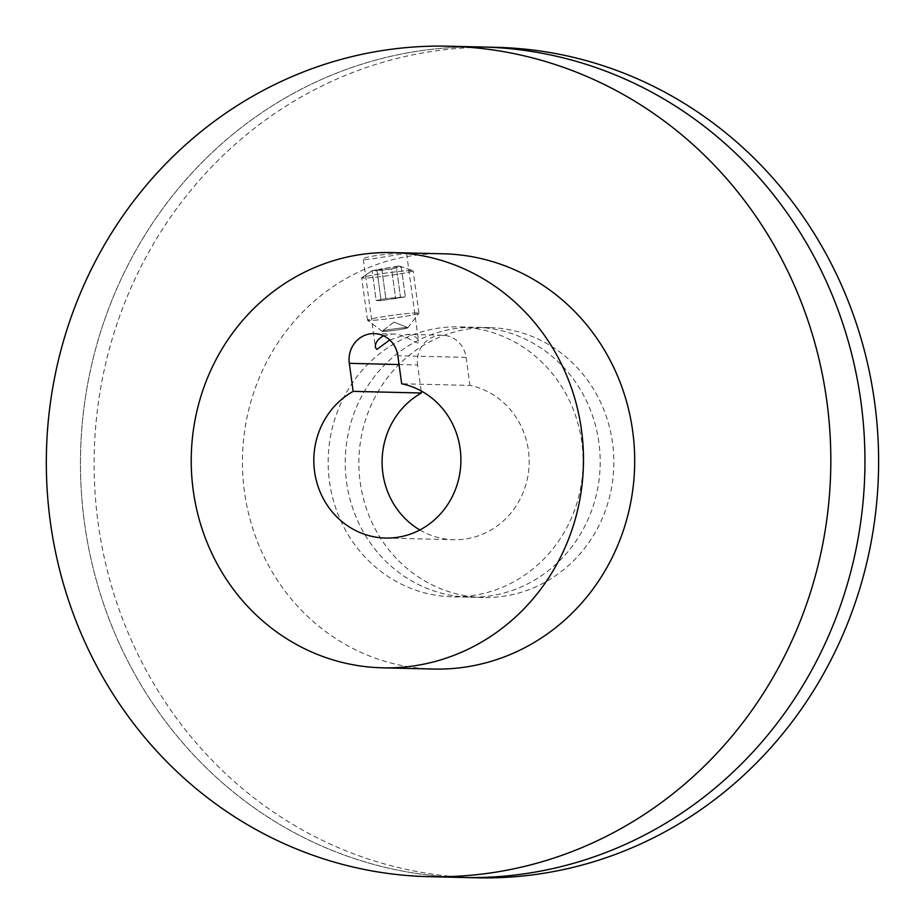 <?xml version="1.0" encoding="UTF-8"?>
<svg xmlns="http://www.w3.org/2000/svg" width="924" height="924" viewBox="0 0 924 924"><rect width="100%" height="100%" fill="white"/><g stroke="black" fill="none" stroke-linecap="round" stroke-linejoin="round"><path stroke-width="0.69" stroke-dasharray="4.62 3.46" d="M482.64 47.02A415.35 392.25 -88.6 0 0 80.573 452.864A415.35 392.25 -88.6 0 0 462.774 877.477A415.35 392.25 -88.6 0 1 80.573 452.864A415.35 392.25 -88.6 0 1 482.64 47.02M598.879 442.515A134.985 127.477 -88.6 0 0 475.941 327.292A134.985 127.477 -88.6 0 0 345.264 459.193A134.985 127.477 -88.6 0 0 469.484 597.193A134.985 127.477 -88.6 0 0 598.879 442.515A134.985 127.477 -88.6 0 0 475.941 327.292A134.985 127.477 -88.6 0 0 345.264 459.193A134.985 127.477 -88.6 0 0 469.484 597.193A134.985 127.477 -88.6 0 0 598.879 442.515M496.292 47.343A415.35 392.25 -88.6 0 0 94.236 453.199A415.35 392.25 -88.6 0 0 476.438 877.8M612.531 442.839A134.985 127.477 -88.6 0 0 489.593 327.627A134.985 127.477 -88.6 0 0 358.916 459.528A134.985 127.477 -88.6 0 0 483.137 597.516A134.985 127.477 -88.6 0 0 612.531 442.839M421.148 390.933L417.59 364.968L399.041 364.53M419.854 529.972A77.882 73.55 -88.6 0 0 453.776 539.697A77.882 73.55 -88.6 0 0 528.736 470.224A77.882 73.55 -88.6 0 0 469.958 385.412L401.674 383.772M389.732 339.974L406.826 334.373L442.469 335.216A25.964 24.521 -88.6 0 1 466.112 357.38L469.958 385.412M443.532 253.811A207.669 196.119 -88.6 0 0 242.504 456.745A207.669 196.119 -88.6 0 0 433.61 669.045M364.599 259.702C371.044 259.367 407.865 252.864 406.572 253.442C407.727 251.917 361.503 255.844 363.363 259.355L364.599 259.702M406.826 334.373C414.137 335.377 418.075 337.791 418.641 341.603C419.057 347.124 405.705 333.529 392.769 334.038L383.495 335.77M442.469 335.216A25.964 24.521 -88.6 0 0 417.59 364.968M581.808 442.099A134.985 127.477 -88.6 0 0 458.87 326.888A134.985 127.477 -88.6 0 0 328.193 458.789A134.985 127.477 -88.6 0 0 452.413 596.789A134.985 127.477 -88.6 0 0 581.808 442.099M411.677 270.501A25.964 1.444 172.2 0 0 384.407 273.273A25.964 1.444 172.2 0 0 361.838 277.639A25.964 1.444 172.2 0 0 361.7 277.824A25.964 1.444 172.2 0 0 387.606 275.722A25.964 1.444 172.2 0 0 413.132 270.778A25.964 1.444 172.2 0 0 412.959 270.64A25.964 1.444 172.2 0 0 411.677 270.501A25.964 1.444 172.2 0 0 384.407 273.273A25.964 1.444 172.2 0 0 361.838 277.639A25.964 1.444 172.2 0 0 361.7 277.824A25.964 1.444 172.2 0 0 387.606 275.722A25.964 1.444 172.2 0 0 413.132 270.778A25.964 1.444 172.2 0 0 412.959 270.64A25.964 1.444 172.2 0 0 411.677 270.501M398.671 265.985L372.083 270.709L376.16 300.531L385.828 298.579L405.359 296.858L381.092 300.647L376.16 300.531L385.828 298.579L405.359 296.858L381.092 300.647L376.16 300.531L372.083 270.709L391.603 268.988L401.27 267.036L398.671 265.985L396.338 266.921L400.427 296.743L396.338 266.921L381.751 268.757L385.828 298.579L381.751 268.757L372.083 270.709L377.004 270.824L381.092 300.647L377.004 270.824L391.603 268.988L395.68 298.81L391.603 268.988L401.27 267.036L405.359 296.858L401.27 267.036L398.671 265.985M407.114 327.616A12.982 0.716 172.2 0 0 393.381 329.013A12.982 0.716 172.2 0 0 382.166 331.196A12.982 0.716 172.2 0 0 382.143 331.312A12.982 0.716 172.2 0 0 395.079 330.226A12.982 0.716 172.2 0 0 407.819 327.789A12.982 0.716 172.2 0 0 407.773 327.685A12.982 0.716 172.2 0 0 407.114 327.616A12.982 0.716 172.2 0 0 393.381 329.013A12.982 0.716 172.2 0 0 382.166 331.196A12.982 0.716 172.2 0 0 382.143 331.312A12.982 0.716 172.2 0 0 395.079 330.226A12.982 0.716 172.2 0 0 407.819 327.789A12.982 0.716 172.2 0 0 407.773 327.685A12.982 0.716 172.2 0 0 407.114 327.616M417.486 312.878A25.964 1.444 172.2 0 0 388.796 315.846A25.964 1.444 172.2 0 0 367.498 320.189A25.964 1.444 172.2 0 0 367.556 320.27A25.964 1.444 172.2 0 0 393.416 318.099A25.964 1.444 172.2 0 0 418.907 313.236A25.964 1.444 172.2 0 0 418.942 313.144A25.964 1.444 172.2 0 0 417.486 312.878A25.964 1.444 172.2 0 0 388.796 315.846A25.964 1.444 172.2 0 0 367.498 320.189A25.964 1.444 172.2 0 0 367.556 320.27A25.964 1.444 172.2 0 0 393.416 318.099A25.964 1.444 172.2 0 0 418.907 313.236A25.964 1.444 172.2 0 0 418.942 313.144A25.964 1.444 172.2 0 0 417.486 312.878M466.112 357.38L397.84 355.74M489.593 327.627L458.87 326.888M483.137 597.516L452.413 596.789M385.504 538.057L453.776 539.697M363.363 259.355L375.433 347.516M406.572 253.442L418.641 341.603M374.197 333.587L392.769 334.038M372.476 270.409L361.838 277.639L372.476 270.409M399.642 266.158L412.959 270.64L399.642 266.158M393.959 322.083L382.166 331.196L393.959 322.083L407.773 327.685L393.959 322.083M418.942 313.144L413.132 270.778L418.942 313.144M367.498 320.189L361.7 277.824L367.498 320.189M407.819 327.789L418.907 313.236L407.819 327.789M382.143 331.312L367.556 320.27L382.143 331.312"/><path stroke-width="1.39" d="M428.644 876.657L462.774 877.477A415.35 392.25 -88.6 0 0 860.902 401.524A415.35 392.25 -88.6 0 0 482.64 47.02L496.292 47.343A415.35 392.25 -88.6 0 1 874.566 401.848A415.35 392.25 -88.6 0 1 476.438 877.8L462.774 877.477A415.35 392.25 -88.6 0 0 860.902 401.524A415.35 392.25 -88.6 0 0 482.64 47.02L448.498 46.2A415.35 392.25 -88.6 0 0 46.443 452.055A415.35 392.25 -88.6 0 0 428.644 876.657A415.35 392.25 -88.6 0 0 826.772 400.716A415.35 392.25 -88.6 0 0 448.498 46.2M581.462 429.845A207.669 196.119 -88.6 0 0 392.33 252.587A207.669 196.119 -88.6 0 0 191.291 455.52A207.669 196.119 -88.6 0 0 382.397 667.821A207.669 196.119 -88.6 0 0 581.462 429.845M353.153 391.372L349.307 363.34A25.964 24.521 -88.6 0 1 374.197 333.587A25.964 24.521 -88.6 0 1 397.84 355.74L401.674 383.772A77.882 73.55 -88.6 0 1 460.464 468.584A77.882 73.55 -88.6 0 1 385.504 538.057A77.882 73.55 -88.6 0 1 315.742 478.112A77.882 73.55 -88.6 0 1 353.153 391.372L421.425 393L421.148 390.933M421.425 393A77.882 73.55 -88.6 0 0 382.097 461.099A77.882 73.55 -88.6 0 0 419.854 529.972M382.397 667.821L433.61 669.045A207.669 196.119 -88.6 0 0 632.674 431.069A207.669 196.119 -88.6 0 0 443.532 253.811L392.33 252.587M383.495 335.77C377.57 339.293 374.878 343.208 375.433 347.516L376.888 349.411L389.732 339.974M399.041 364.53L349.307 363.34"/></g></svg>
